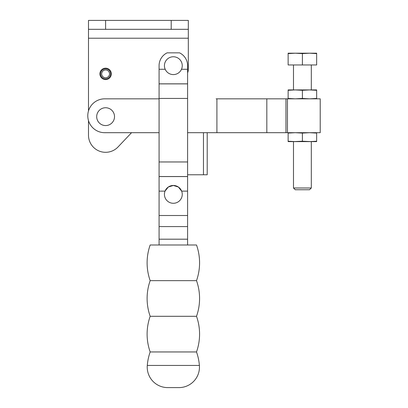 <?xml version="1.0" encoding="UTF-8"?>
<svg xmlns="http://www.w3.org/2000/svg" width="408" height="408" viewBox="0 0 408 408"><rect width="100%" height="100%" fill="white"/><g stroke="black" fill="none" stroke-linecap="round" stroke-linejoin="round"><path stroke-width="0.61" d="M173.339 56.763A8.915 8.915 0 0 0 164.429 65.678A8.915 8.915 0 0 0 173.339 74.588A8.915 8.915 0 0 0 182.254 65.678A8.915 8.915 0 0 0 173.339 56.763M188.312 29.315L171.202 29.315L171.202 20.4L188.312 20.4L188.312 69.396A8.558 8.558 0 0 1 187.598 72.813M171.202 29.315L88.49 29.315L88.49 20.4L171.202 20.4M88.49 29.315L88.49 110.905M88.49 120.625L88.49 135.196A17.11 17.11 0 0 0 118.024 146.967L131.549 132.697L159.079 132.697L104.713 132.697A16.932 16.932 0 0 1 87.781 115.765A16.932 16.932 0 0 1 104.713 98.833L159.079 98.833M165.189 69.273L159.079 69.273L159.079 65.678A14.26 14.26 0 0 1 167.127 52.841L179.556 52.841A14.26 14.26 0 0 1 187.598 65.678L187.598 244.999M196.513 280.648A53.474 53.474 0 0 0 196.513 244.999L150.169 244.999A53.474 53.474 0 0 0 150.169 280.648L196.513 280.648A53.474 53.474 0 0 1 196.513 316.297L150.169 316.297A53.474 53.474 0 0 1 150.169 280.648M196.513 316.297A53.474 53.474 0 0 1 196.513 351.951L150.169 351.951A53.474 53.474 0 0 1 150.169 316.297M196.513 351.951A53.474 53.474 0 0 1 199.395 365.44A20.497 20.497 0 0 1 178.964 387.6L167.719 387.6A20.497 20.497 0 0 1 147.288 365.44A53.474 53.474 0 0 1 150.169 351.951M159.079 69.273L159.079 244.999M159.079 191.133L165.036 191.133L168.295 187.027L173.339 185.462L178.388 187.027L181.642 191.133L187.598 191.133M173.339 185.462A8.915 8.915 0 0 0 164.429 194.376A8.915 8.915 0 0 0 173.339 203.286A8.915 8.915 0 0 0 182.254 194.376A8.915 8.915 0 0 0 173.339 185.462M187.598 226.588L159.079 226.588M207.208 132.697L207.208 174.767L187.598 174.767M203.459 174.767L203.459 132.697M216.123 98.833L320.219 98.833L320.219 132.697L187.598 132.697M105.606 107.743A8.915 8.915 0 0 1 114.515 116.657A8.915 8.915 0 0 1 105.606 125.567A8.915 8.915 0 0 1 96.691 116.657A8.915 8.915 0 0 1 105.606 107.743M216.913 132.697L216.913 98.833M266.822 132.697L266.822 98.833M316.654 98.833L316.654 98.44L309.524 98.833L302.394 98.44L295.265 98.833L288.135 98.44L288.135 98.833M288.135 98.44L288.135 90.306L295.265 89.918L302.394 90.306L309.524 89.918L316.654 90.306L316.654 89.918L309.524 89.918L311.309 89.918L311.309 64.964M293.485 64.964L293.485 89.918L295.265 89.918L288.135 89.918L288.135 90.306M302.394 98.44L302.394 90.306M316.654 98.44L316.654 90.306M295.265 89.918L309.524 89.918M311.309 141.612L302.394 141.224L293.485 141.612L293.485 187.991L295.234 189.74L309.56 189.74L311.309 187.991L311.309 141.612M288.135 141.224L288.135 141.612L295.265 141.612L288.135 141.224L288.135 133.09L295.265 132.697L302.394 133.09L309.524 132.697L316.654 133.09L316.654 132.697M288.135 132.697L288.135 133.09M309.524 141.612L316.654 141.612L316.654 141.224L309.524 141.612L295.265 141.612M316.654 133.09L316.654 141.224M302.394 133.09L302.394 141.224M288.135 53.586L295.265 53.198L288.135 53.198L288.135 64.964L302.394 64.964L302.394 53.586L309.524 53.198L316.654 53.586L316.654 64.964L302.394 64.964M316.654 53.586L316.654 53.198L295.265 53.198L302.394 53.586M311.309 187.991L293.485 187.991M109.528 73.873A3.922 3.922 0 0 0 105.606 69.957A3.922 3.922 0 0 0 101.684 73.873A3.922 3.922 0 0 0 105.606 77.795A3.922 3.922 0 0 0 109.528 73.873M99.899 73.873A5.702 5.702 0 0 0 105.606 79.58A5.702 5.702 0 0 0 111.308 73.873A5.702 5.702 0 0 0 105.606 68.172A5.702 5.702 0 0 0 99.899 73.873M100.613 73.873A4.993 4.993 0 0 0 105.606 78.866A4.993 4.993 0 0 0 110.594 73.873A4.993 4.993 0 0 0 105.606 68.886A4.993 4.993 0 0 0 100.613 73.873M105.606 29.315L105.606 20.4M88.49 38.224L188.312 38.224M199.395 365.44L147.288 365.44M187.598 69.273L181.494 69.273M187.598 176.572L159.079 176.572M187.598 83.839L159.079 83.839M187.598 83.88L159.079 83.88M187.598 98.44L159.079 98.44M187.598 161.966L159.079 161.966M187.598 176.526L159.079 176.526M187.598 215.511L159.079 215.511M187.598 239.19L159.079 239.19M287.456 132.697L287.456 98.833M285.962 132.697L285.962 98.833"/></g></svg>
